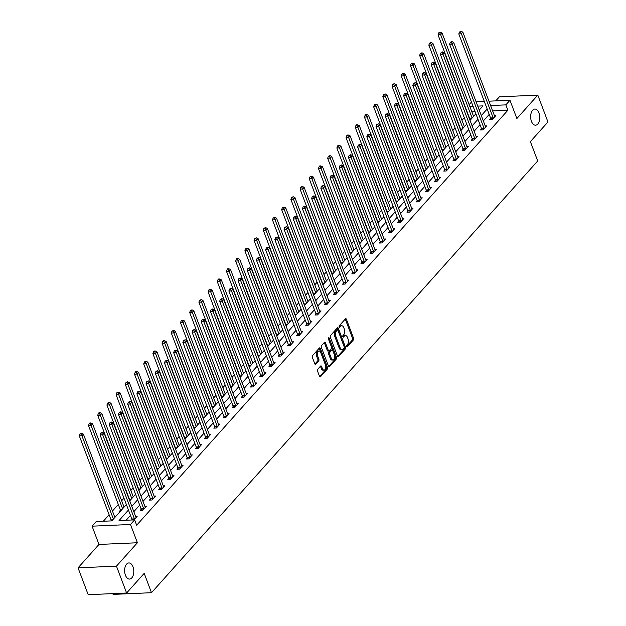 <?xml version="1.0" encoding="UTF-8"?>
<svg xmlns="http://www.w3.org/2000/svg" width="626" height="626" viewBox="0 0 626 626"><rect width="100%" height="100%" fill="white"/><g stroke="black" fill="none" stroke-linecap="round" stroke-linejoin="round"><path stroke-width="0.94" d="M346.569 346.554A0.869 0.493 87.5 0 0 347.25 346.835L353.4 339.965A1.236 0.704 87.5 0 0 353.58 338.259L346.413 319.276A1.236 0.704 87.5 0 0 345.779 318.689A1.236 0.704 87.5 0 0 345.435 318.869L339.284 325.747A0.869 0.493 87.5 0 0 339.84 327.218L340.638 326.334A3.959 2.246 87.5 0 1 341.741 325.747A3.959 2.246 87.5 0 1 343.76 327.633L344.363 329.221A3.959 2.246 87.5 0 1 343.784 334.66L342.985 335.552A0.869 0.493 87.5 0 0 343.549 337.031L344.339 336.139A3.959 2.246 87.5 0 1 345.442 335.559A3.959 2.246 87.5 0 1 347.469 337.445L348.064 339.026A3.959 2.246 87.5 0 1 347.493 344.472L346.694 345.356A0.869 0.493 87.5 0 0 346.569 346.554M132.978 566.788A8.075 4.57 87.5 0 0 128.854 562.946A8.075 4.57 87.5 0 0 125.075 567.156A8.075 4.57 87.5 0 0 125.435 575.224A8.075 4.57 87.5 0 0 129.566 579.073A8.075 4.57 87.5 0 0 133.346 574.864A8.075 4.57 87.5 0 0 132.978 566.788M538.986 112.907A8.075 4.57 87.5 0 0 534.862 109.057A8.075 4.57 87.5 0 0 531.083 113.275A8.075 4.57 87.5 0 0 531.443 121.342A8.075 4.57 87.5 0 0 535.574 125.192A8.075 4.57 87.5 0 0 539.354 120.974A8.075 4.57 87.5 0 0 538.986 112.907M317.687 369.309A1.236 0.704 87.5 0 0 317.507 371.007L319.526 376.336A1.236 0.704 87.5 0 0 320.16 376.922A1.236 0.704 87.5 0 0 320.496 376.742L327.328 369.105A1.236 0.704 87.5 0 0 327.508 367.407L320.34 348.424A1.236 0.704 87.5 0 0 319.706 347.837A1.236 0.704 87.5 0 0 319.362 348.017L312.53 355.654A1.236 0.704 87.5 0 0 312.351 357.352L314.784 363.784A1.236 0.704 87.5 0 0 315.418 364.379A1.236 0.704 87.5 0 0 315.754 364.191L318.681 360.928A1.236 0.704 87.5 0 0 318.861 359.222L317.656 356.037A3.31 1.878 87.5 0 1 317.507 352.728A3.31 1.878 87.5 0 1 319.057 350.998A3.31 1.878 87.5 0 1 320.755 352.571L325.473 365.068A3.31 1.878 87.5 0 1 325.622 368.378A3.31 1.878 87.5 0 1 324.072 370.107A3.31 1.878 87.5 0 1 322.374 368.534L321.592 366.453A1.236 0.704 87.5 0 0 320.958 365.858A1.236 0.704 87.5 0 0 320.614 366.038L317.687 369.309M126.616 593.01L88.196 594.7L78.047 567.845L116.467 566.147L126.616 593.01L144.191 573.361L151.492 592.705L537.695 160.968L530.386 141.625L547.953 121.984L537.804 95.129L516.873 118.525L509.971 100.262L505.847 104.878L507.874 110.246L136.656 525.245L134.621 519.87L130.498 524.486L92.077 526.176L96.201 521.56L111.78 520.879L126.382 504.548M116.467 566.147L137.399 542.75L130.498 524.486M337.524 356.217A1.236 0.704 87.5 0 0 338.157 356.804A1.236 0.704 87.5 0 0 338.502 356.624L345.325 348.987A1.236 0.704 87.5 0 0 345.505 347.289L338.337 328.306A1.236 0.704 87.5 0 0 337.704 327.711A1.236 0.704 87.5 0 0 337.359 327.899L330.528 335.528A1.236 0.704 87.5 0 0 330.348 337.234L337.524 356.217M336.326 359.05L329.503 366.68A1.236 0.704 87.5 0 1 329.159 366.867A1.236 0.704 87.5 0 1 328.525 366.273L321.349 347.297A1.236 0.704 87.5 0 1 321.529 345.591L324.456 342.328A1.236 0.704 87.5 0 1 324.8 342.14A1.236 0.704 87.5 0 1 325.426 342.735L328.337 350.427A1.236 0.704 87.5 0 0 328.971 351.022A1.236 0.704 87.5 0 0 329.315 350.834L331.256 348.674A1.236 0.704 87.5 0 0 331.436 346.968L328.407 338.956A0.869 0.493 87.5 0 1 329.213 338.048L336.506 357.344A1.236 0.704 87.5 0 1 336.326 359.05L335.293 359.097L328.642 366.523M537.804 95.129L499.384 96.819L495.745 100.888M112.782 593.62L113.071 594.395L151.492 592.705M507.874 110.246L492.631 110.919M489.211 114.386L483.342 120.951M480.009 124.668L474.14 131.233M470.815 134.95L464.946 141.515M461.612 145.24L455.744 151.797M452.418 155.522L446.549 162.079M443.216 165.804L437.347 172.361M434.021 176.086L428.153 182.643M424.819 186.368L418.95 192.925M415.625 196.65L409.756 203.207M406.423 206.932L400.562 213.489M397.228 217.214L391.36 223.772M388.034 227.496L382.165 234.054M378.832 237.778L372.963 244.343M369.637 248.06L363.769 254.625M360.435 258.342L354.566 264.908M351.241 268.624L345.372 275.19M342.039 278.906L336.17 285.472M332.844 289.189L326.975 295.754M323.642 299.478L317.773 306.036M314.448 309.76L308.579 316.318M305.245 320.042L299.377 326.6M296.051 330.325L290.182 336.882M286.857 340.607L280.988 347.164M277.654 350.889L271.786 357.446M268.46 361.171L262.591 367.728M259.258 371.453L253.389 378.01M250.064 381.735L244.195 388.3M240.861 392.017L234.993 398.582M231.667 402.299L225.798 408.864M222.465 412.581L216.596 419.146M213.27 422.863L207.402 429.428M204.068 433.145L198.199 439.71M194.874 443.435L189.005 449.992M185.672 453.717L179.811 460.274M176.477 463.999L170.608 470.556M167.283 474.281L161.414 480.838M158.081 484.563L152.212 491.12M148.886 494.845L143.018 501.403M139.684 505.127L133.815 511.685M130.49 515.409L126.162 520.245M490.682 118.588L489.735 119.66L492.326 119.543L495.862 115.591L494.423 115.654M481.488 128.87L480.533 129.942L483.131 129.825L486.668 125.873L485.22 125.936M472.294 139.16L471.339 140.224L473.929 140.107L477.466 136.155L476.026 136.218M463.091 149.442L462.137 150.506L464.735 150.389L468.271 146.437L466.832 146.5M453.897 159.724L452.942 160.788L455.532 160.671L459.077 156.719L457.629 156.782M444.695 170.006L443.74 171.07L446.338 170.953L449.875 167.001L448.435 167.064M435.5 180.288L434.546 181.352L437.144 181.243L440.681 177.283L439.233 177.346M426.298 190.57L425.344 191.634L427.941 191.525L431.478 187.565L430.039 187.628M417.104 200.852L416.149 201.916L418.747 201.807L422.284 197.847L420.836 197.91M407.902 211.134L406.947 212.198L409.545 212.089L413.082 208.129L411.642 208.192M398.707 221.416L397.753 222.48L400.35 222.371L403.887 218.411L402.44 218.482M389.505 231.698L388.55 232.762L391.148 232.653L394.685 228.693L393.245 228.764M380.311 241.98L379.356 243.052L381.954 242.935L385.491 238.983L384.043 239.046M371.116 252.262L370.162 253.334L372.752 253.217L376.289 249.265L374.849 249.328M361.914 262.544L360.959 263.616L363.557 263.499L367.094 259.547L365.647 259.61M352.72 272.826L351.765 273.898L354.355 273.781L357.9 269.829L356.452 269.892M343.517 283.108L342.563 284.181L345.161 284.063L348.698 280.112L347.258 280.174M334.323 293.398L333.368 294.463L335.959 294.345L339.503 290.394L338.056 290.456M325.121 303.68L324.166 304.745L326.764 304.627L330.301 300.676L328.861 300.738M315.927 313.962L314.972 315.027L317.57 314.909L321.107 310.958L319.659 311.02M306.724 324.245L305.77 325.309L308.368 325.191L311.904 321.24L310.465 321.302M297.53 334.527L296.575 335.591L299.173 335.481L302.71 331.522L301.262 331.584M288.328 344.809L287.373 345.873L289.971 345.763L293.508 341.804L292.068 341.866M279.133 355.091L278.179 356.155L280.777 356.045L284.314 352.086L282.866 352.148M269.931 365.373L268.977 366.437L271.574 366.327L275.111 362.368L273.672 362.431M260.737 375.655L259.782 376.719L262.38 376.609L265.917 372.65L264.469 372.72M251.542 385.937L250.588 387.009L253.178 386.891L256.715 382.932L255.275 383.002M242.34 396.219L241.386 397.291L243.983 397.174L247.52 393.222L246.081 393.284M233.146 406.501L232.191 407.573L234.781 407.456L238.326 403.504L236.878 403.567M223.944 416.783L222.989 417.855L225.587 417.738L229.124 413.786L227.684 413.849M214.749 427.065L213.795 428.137L216.393 428.02L219.929 424.068L218.482 424.131M205.547 437.347L204.592 438.419L207.19 438.302L210.727 434.35L209.287 434.413M196.353 447.637L195.398 448.701L197.996 448.584L201.533 444.632L200.085 444.695M187.151 457.919L186.196 458.983L188.794 458.866L192.331 454.914L190.891 454.977M177.956 468.201L177.001 469.265L179.599 469.148L183.136 465.196L181.689 465.259M168.754 478.483L167.799 479.547L170.397 479.438L173.934 475.478L172.494 475.541M159.56 488.765L158.605 489.829L161.203 489.72L164.74 485.76L163.292 485.823M150.357 499.047L149.411 500.111L152.001 500.002L155.538 496.042L154.098 496.105M141.163 509.329L140.208 510.393L142.806 510.284L146.343 506.324L144.896 506.387M131.969 519.611L131.616 520.003M135.701 516.669L137.141 516.606L134.214 519.885M464.296 117.704L461.98 120.294M455.094 127.986L452.778 130.576M445.9 138.268L443.584 140.858M436.698 148.558L434.381 151.148M427.503 158.84L425.187 161.43M418.309 169.122L415.985 171.712M409.107 179.404L406.79 181.994M399.912 189.686L397.596 192.276M390.71 199.968L388.394 202.558M381.516 210.25L379.2 212.84M372.313 220.532L369.997 223.122M363.119 230.814L360.803 233.404M353.917 241.096L351.601 243.686M344.723 251.378L342.406 253.968M335.52 261.66L333.204 264.25M326.326 271.942L324.01 274.532M317.124 282.224L314.808 284.814M307.929 292.514L305.613 295.096M298.735 302.796L296.419 305.386M289.533 313.078L287.217 315.668M280.338 323.36L278.022 325.95M271.136 333.642L268.82 336.232M261.942 343.924L259.626 346.514M252.74 354.206L250.423 356.797M243.545 364.488L241.229 367.079M234.343 374.771L232.027 377.361M225.149 385.053L222.833 387.643M215.947 395.335L213.63 397.925M206.752 405.617L204.436 408.207M197.558 415.899L195.234 418.489M188.356 426.181L186.039 428.771M179.161 436.463L176.845 439.053M169.959 446.753L167.643 449.335M160.765 457.035L158.448 459.625M151.562 467.317L149.246 469.907M142.368 477.599L140.052 480.189M133.166 487.881L130.85 490.471M123.971 498.163L121.655 500.753M118.322 504.478L112.453 511.035M109.127 514.76L103.321 521.247M475.103 111.694L471.863 111.835M120.395 510.245L119.441 511.309L120.372 511.27M111.193 520.527L110.849 520.918M137.399 542.75L98.978 544.44L78.047 567.845M98.978 544.44L92.077 526.176M469.148 104.644L471.464 102.054M128.455 510.041L119.05 520.558L134.621 519.87M487.177 109.018L481.308 115.575M477.982 119.3L472.114 125.857M468.78 129.582L462.911 136.139M459.586 139.864L453.717 146.421M450.384 150.146L444.515 156.703M441.189 160.428L435.32 166.993M431.987 170.71L426.126 177.275M422.793 180.992L416.924 187.557M413.598 191.274L407.729 197.839M404.396 201.556L398.527 208.122M395.202 211.846L389.333 218.404M385.999 222.128L380.131 228.686M376.805 232.41L370.936 238.968M367.603 242.692L361.734 249.25M358.408 252.974L352.54 259.532M349.206 263.256L343.338 269.814M340.012 273.539L334.143 280.096M330.81 283.821L324.941 290.378M321.615 294.103L315.747 300.66M312.413 304.385L306.552 310.95M303.219 314.667L297.35 321.232M294.024 324.949L288.156 331.514M284.822 335.231L278.953 341.796M275.628 345.513L269.759 352.078M266.426 355.795L260.557 362.36M257.231 366.085L251.362 372.642M248.029 376.367L242.16 382.924M238.835 386.649L232.966 393.206M229.632 396.931L223.764 403.488M220.438 407.213L214.569 413.77M211.236 417.495L205.367 424.052M202.041 427.777L196.173 434.334M192.847 438.059L186.978 444.617M183.645 448.341L177.776 454.899M174.451 458.623L168.582 465.188M165.248 468.905L159.38 475.47M156.054 479.187L150.185 485.753M146.852 489.469L140.983 496.035M137.657 499.751L131.789 506.317M505.847 104.878L490.604 105.544M476.089 101.756L484.297 101.396M488.953 101.185L509.971 100.262M479.234 110.09L482.998 105.88L477.732 106.115M473.076 106.318L469.836 106.459M129.715 500.831L135.584 494.266M138.909 490.541L144.778 483.984M148.112 480.259L153.98 473.702M157.306 469.977L163.175 463.42M166.508 459.695L172.377 453.138M175.703 449.413L181.571 442.856M184.905 439.131L190.774 432.574M194.099 428.849L199.968 422.292M203.293 418.567L209.162 412.01M212.496 408.285L218.364 401.728M221.69 398.003L227.559 391.438M230.892 387.721L236.761 381.156M240.087 377.439L245.955 370.874M249.289 367.157L255.158 360.592M258.483 356.875L264.352 350.31M267.685 346.585L273.554 340.028M276.88 336.303L282.749 329.745M286.082 326.021L291.951 319.463M295.276 315.739L301.145 309.181M304.479 305.457L310.339 298.899M313.673 295.175L319.542 288.617M322.867 284.893L328.736 278.335M332.07 274.611L337.938 268.053M341.264 264.329L347.133 257.771M350.466 254.046L356.335 247.481M359.66 243.764L365.529 237.199M368.863 233.482L374.731 226.917M378.057 223.2L383.926 216.635M387.259 212.918L393.128 206.353M396.454 202.636L402.322 196.071M405.656 192.346L411.525 185.789M414.85 182.064L420.719 175.507M424.052 171.782L429.913 165.225M433.247 161.5L439.116 154.943M442.441 151.218L448.31 144.661M451.643 140.936L457.512 134.379M460.838 130.654L466.706 124.097M470.04 120.372L475.909 113.815M345.442 335.559L344.402 335.599A3.959 2.246 87.5 0 0 343.306 336.185L344.339 336.139M342.845 336.694L343.306 336.185M341.741 325.747L340.7 325.794A3.959 2.246 87.5 0 0 339.597 326.381L340.638 326.334M339.143 326.889L339.597 326.381M346.554 346.507L352.36 340.004A1.236 0.704 87.5 0 0 352.54 338.306L345.372 319.323A1.236 0.704 87.5 0 0 345.247 319.072M337.641 356.46L344.292 349.034A1.236 0.704 87.5 0 0 344.472 347.328L337.297 328.353A1.236 0.704 87.5 0 0 337.179 328.102M344.136 348.22A0.869 0.493 87.5 0 0 344.261 347.031L337.962 330.371A0.869 0.493 87.5 0 0 337.281 330.082L336.444 331.021A3.959 2.246 87.5 0 0 335.865 336.467L340.168 347.86A3.959 2.246 87.5 0 0 342.195 349.746A3.959 2.246 87.5 0 0 343.298 349.159L344.136 348.22M336.733 330.105A0.869 0.493 87.5 0 0 336.24 330.129L337.281 330.082M342.195 349.746L341.154 349.793A3.959 2.246 87.5 0 1 339.128 347.899L334.824 336.514A3.959 2.246 87.5 0 1 335.403 331.068L336.24 330.129M328.971 351.022L327.93 351.069A1.236 0.704 87.5 0 1 327.304 350.474L324.393 342.774A1.236 0.704 87.5 0 0 324.268 342.532M328.321 338.47L335.473 357.391L336.506 357.344M331.357 358.416A3.31 1.878 87.5 0 0 333.048 359.997A3.31 1.878 87.5 0 0 334.605 358.268A3.31 1.878 87.5 0 0 334.456 354.958L332.789 350.552A1.236 0.704 87.5 0 0 332.156 349.965A1.236 0.704 87.5 0 0 331.811 350.145L329.871 352.313A1.236 0.704 87.5 0 0 329.691 354.019L331.357 358.416L330.317 358.463A3.31 1.878 87.5 0 0 332.015 360.044L333.048 359.997M332.156 349.965L331.115 350.012A1.236 0.704 87.5 0 0 330.771 350.192L331.811 350.145M330.317 358.463L328.658 354.058A1.236 0.704 87.5 0 1 328.838 352.36L330.771 350.192M335.293 359.097A1.236 0.704 87.5 0 0 335.473 357.391M324.072 370.107L323.032 370.154A3.31 1.878 87.5 0 1 321.341 368.581L320.551 366.492A1.236 0.704 87.5 0 0 320.434 366.249M319.057 350.998L318.016 351.045A3.31 1.878 87.5 0 0 316.466 352.767A3.31 1.878 87.5 0 0 316.615 356.084L317.656 356.037M314.901 364.035L317.64 360.975A1.236 0.704 87.5 0 0 317.82 359.269L316.615 356.084M319.643 376.586L326.295 369.152A1.236 0.704 87.5 0 0 326.475 367.454L319.299 348.471A1.236 0.704 87.5 0 0 319.174 348.22M473.592 116.405L442.105 33.084L440.634 34.727L438.036 34.845L469.782 118.862A1.26 0.712 -92.5 0 1 469.891 119.308L470.016 120.325M439.765 32.873L440.36 32.216L439.319 32.262L438.732 32.92L439.765 32.873L440.634 34.727L472.114 118.048M440.36 32.216L442.105 33.084M438.036 34.845L438.732 32.92M493.28 118.478L493.257 118.283A1.26 0.712 87.5 0 0 493.147 117.829L461.401 33.82L462.872 32.169L494.626 116.186A1.26 0.712 87.5 0 0 494.814 116.538L494.908 116.655M490.815 119.613L490.659 118.392A1.26 0.712 87.5 0 0 490.549 117.946L458.803 33.929L461.401 33.82L460.54 31.957L461.127 31.3L459.5 32.004L460.54 31.957M459.5 32.004L458.803 33.929M462.872 32.169L461.127 31.3M464.39 126.687L432.91 43.366L431.431 45.017L428.841 45.127L460.587 129.144A1.26 0.712 -92.5 0 1 460.697 129.59L460.822 130.607M430.571 43.155L431.157 42.498L429.53 43.202L430.571 43.155L431.431 45.017L462.919 128.33M431.157 42.498L432.91 43.366M428.841 45.127L429.53 43.202M455.196 136.969L423.708 53.648L422.237 55.299L419.639 55.409L451.385 139.426A1.26 0.712 -92.5 0 1 451.495 139.872L451.628 140.889M421.376 53.437L421.963 52.78L420.336 53.484L421.376 53.437L422.237 55.299L453.717 138.612M421.963 52.78L423.708 53.648M419.639 55.409L420.336 53.484M484.086 128.76L484.062 128.565A1.26 0.712 87.5 0 0 483.953 128.111L452.207 44.102L453.678 42.451L485.424 126.468A1.26 0.712 87.5 0 0 485.62 126.82L485.713 126.937M481.613 129.895L481.464 128.674A1.26 0.712 87.5 0 0 481.355 128.228L449.609 44.211L452.207 44.102L451.338 42.239L451.933 41.582L450.297 42.286L451.338 42.239M450.297 42.286L449.609 44.211M453.678 42.451L451.933 41.582M474.884 139.042L474.86 138.847A1.26 0.712 87.5 0 0 474.751 138.393L443.005 54.384L444.483 52.733L476.229 136.75A1.26 0.712 87.5 0 0 476.417 137.102L476.519 137.219M472.419 140.177L472.262 138.956A1.26 0.712 87.5 0 0 472.153 138.51L440.407 54.493L443.005 54.384L442.144 52.521L442.731 51.864L441.103 52.568L442.144 52.521M441.103 52.568L440.407 54.493M444.483 52.733L442.731 51.864M445.994 147.251L414.514 63.93L413.043 65.581L410.445 65.691L442.191 149.708A1.26 0.712 -92.5 0 1 442.3 150.154L442.425 151.171M412.174 63.719L412.761 63.062L411.133 63.766L412.174 63.719L413.043 65.581L444.523 148.894M412.761 63.062L414.514 63.93M410.445 65.691L411.133 63.766M436.799 157.533L405.312 74.212L403.84 75.863L401.243 75.973L432.989 159.99A1.26 0.712 -92.5 0 1 433.098 160.436L433.231 161.453M402.98 74.001L403.567 73.344L401.939 74.048L402.98 74.001L403.84 75.863L435.32 159.176M403.567 73.344L405.312 74.212M401.243 75.973L401.939 74.048M427.597 167.815L396.117 84.494L394.646 86.145L392.048 86.255L423.794 170.272A1.26 0.712 -92.5 0 1 423.904 170.726L424.029 171.735M393.777 84.291L394.372 83.626L392.737 84.33L393.777 84.291L394.646 86.145L426.126 169.458M394.372 83.626L396.117 84.494M392.048 86.255L392.737 84.33M465.689 149.324L465.666 149.129A1.26 0.712 87.5 0 0 465.556 148.675L433.81 64.666L435.281 63.015L467.027 147.032A1.26 0.712 87.5 0 0 467.223 147.384L467.317 147.501M463.224 150.459L463.068 149.238A1.26 0.712 87.5 0 0 462.958 148.792L431.212 64.775L433.81 64.666L432.942 62.803L433.536 62.146L431.909 62.85L432.942 62.803M431.909 62.85L431.212 64.775M435.281 63.015L433.536 62.146M456.487 159.607L456.464 159.411A1.26 0.712 87.5 0 0 456.354 158.965L424.608 74.948L426.087 73.297L457.833 157.314A1.26 0.712 87.5 0 0 458.029 157.666L458.122 157.783M454.022 160.741L453.866 159.528A1.26 0.712 87.5 0 0 453.764 159.074L422.01 75.057L424.608 74.948L423.747 73.093L424.334 72.428L422.707 73.132L423.747 73.093M422.707 73.132L422.01 75.057M426.087 73.297L424.334 72.428M447.293 169.889L447.269 169.693A1.26 0.712 87.5 0 0 447.16 169.247L415.414 85.23L416.885 83.579L448.631 167.596A1.26 0.712 87.5 0 0 448.826 167.948L448.92 168.065M444.828 171.023L444.671 169.81A1.26 0.712 87.5 0 0 444.562 169.356L412.816 85.339L415.414 85.23L414.545 83.375L415.14 82.71L413.512 83.414L414.545 83.375M413.512 83.414L412.816 85.339M416.885 83.579L415.14 82.71M438.098 180.171L438.067 179.975A1.26 0.712 87.5 0 0 437.957 179.529L406.211 95.512L407.69 93.861L439.436 177.878A1.26 0.712 87.5 0 0 439.632 178.23L439.726 178.347M435.626 181.305L435.477 180.092A1.26 0.712 87.5 0 0 435.367 179.639L403.621 95.629L406.211 95.512L405.351 93.657L405.938 92.992L404.31 93.697L405.351 93.657M404.31 93.697L403.621 95.629M407.69 93.861L405.938 92.992M428.896 190.453L428.873 190.257A1.26 0.712 87.5 0 0 428.763 189.811L397.017 105.794L398.488 104.143L430.234 188.16A1.26 0.712 87.5 0 0 430.43 188.512L430.524 188.637M426.431 191.587L426.275 190.374A1.26 0.712 87.5 0 0 426.165 189.921L394.419 105.911L397.017 105.794L396.148 103.939L396.743 103.274L395.116 103.986L396.148 103.939M395.116 103.986L394.419 105.911M398.488 104.143L396.743 103.274M419.702 200.735L419.67 200.539A1.26 0.712 87.5 0 0 419.569 200.093L387.815 116.076L389.294 114.425L421.04 198.442A1.26 0.712 87.5 0 0 421.235 198.794L421.329 198.919M417.229 201.869L417.08 200.656A1.26 0.712 87.5 0 0 416.971 200.203L385.225 116.193L387.815 116.076L386.954 114.222L387.541 113.564L385.913 114.268L386.954 114.222M385.913 114.268L385.225 116.193M389.294 114.425L387.541 113.564M410.5 211.017L410.476 210.821A1.26 0.712 87.5 0 0 410.366 210.375L378.62 126.358L380.092 124.715L411.838 208.724A1.26 0.712 87.5 0 0 412.033 209.076L412.127 209.201M408.035 212.151L407.878 210.939A1.26 0.712 87.5 0 0 407.769 210.493L376.023 126.475L378.62 126.358L377.752 124.504L378.347 123.846L376.719 124.551L377.752 124.504M376.719 124.551L376.023 126.475M380.092 124.715L378.347 123.846M401.305 221.299L401.282 221.103A1.26 0.712 87.5 0 0 401.172 220.657L369.418 136.64L370.897 134.997L402.643 219.006A1.26 0.712 87.5 0 0 402.839 219.366L402.933 219.483M398.832 222.433L398.684 221.221A1.26 0.712 87.5 0 0 398.574 220.775L366.828 136.758L369.418 136.64L368.558 134.786L369.144 134.128L367.517 134.833L368.558 134.786M367.517 134.833L366.828 136.758M370.897 134.997L369.144 134.128M392.103 231.589L392.079 231.385A1.26 0.712 87.5 0 0 391.97 230.939L360.224 146.922L361.695 145.279L393.441 229.288A1.26 0.712 87.5 0 0 393.637 229.648L393.731 229.765M389.638 232.715L389.482 231.503A1.26 0.712 87.5 0 0 389.372 231.057L357.626 147.04L360.224 146.922L359.363 145.068L359.95 144.41L358.322 145.115L359.363 145.068M358.322 145.115L357.626 147.04M361.695 145.279L359.95 144.41M382.909 241.871L382.885 241.667A1.26 0.712 87.5 0 0 382.776 241.221L351.029 157.204L352.501 155.561L384.247 239.578A1.26 0.712 87.5 0 0 384.442 239.93L384.536 240.048M380.436 242.998L380.287 241.785A1.26 0.712 87.5 0 0 380.178 241.339L348.432 157.322L351.029 157.204L350.161 155.35L350.748 154.692L349.12 155.397L350.161 155.35M349.12 155.397L348.432 157.322M352.501 155.561L350.748 154.692M373.706 252.153L373.683 251.957A1.26 0.712 87.5 0 0 373.573 251.503L341.827 167.486L343.298 165.843L375.052 249.86A1.26 0.712 87.5 0 0 375.24 250.212L375.334 250.33M371.241 253.287L371.085 252.067A1.26 0.712 87.5 0 0 370.975 251.621L339.229 167.604L341.827 167.486L340.967 165.632L341.553 164.974L339.926 165.679L340.967 165.632M339.926 165.679L339.229 167.604M343.298 165.843L341.553 164.974M364.512 262.435L364.488 262.239A1.26 0.712 87.5 0 0 364.379 261.785L332.633 177.768L334.104 176.125L365.85 260.142A1.26 0.712 87.5 0 0 366.046 260.494L366.14 260.612M362.039 263.569L361.891 262.349A1.26 0.712 87.5 0 0 361.781 261.903L330.035 177.886L332.633 177.768L331.764 175.914L332.359 175.257L330.724 175.961L331.764 175.914M330.724 175.961L330.035 177.886M334.104 176.125L332.359 175.257M355.31 272.717L355.286 272.521A1.26 0.712 87.5 0 0 355.177 272.067L323.431 188.058L324.91 186.407L356.656 270.424A1.26 0.712 87.5 0 0 356.843 270.776L356.945 270.894M352.845 273.852L352.688 272.631A1.26 0.712 87.5 0 0 352.587 272.185L320.833 188.168L323.431 188.058L322.57 186.196L323.157 185.539L321.529 186.243L322.57 186.196M321.529 186.243L320.833 188.168M324.91 186.407L323.157 185.539M346.115 282.999L346.092 282.803A1.26 0.712 87.5 0 0 345.982 282.349L314.236 198.34L315.707 196.689L347.453 280.706A1.26 0.712 87.5 0 0 347.649 281.058L347.743 281.176M343.651 284.134L343.494 282.913A1.26 0.712 87.5 0 0 343.384 282.467L311.638 198.45L314.236 198.34L313.368 196.478L313.962 195.821L312.335 196.525L313.368 196.478M312.335 196.525L311.638 198.45M315.707 196.689L313.962 195.821M336.913 293.281L336.89 293.085A1.26 0.712 87.5 0 0 336.78 292.632L305.034 208.622L306.513 206.971L338.259 290.988A1.26 0.712 87.5 0 0 338.455 291.34L338.549 291.458M334.448 294.416L334.3 293.195A1.26 0.712 87.5 0 0 334.19 292.749L302.444 208.732L305.034 208.622L304.173 206.76L304.76 206.103L303.133 206.807L304.173 206.76M303.133 206.807L302.444 208.732M306.513 206.971L304.76 206.103M327.719 303.563L327.695 303.367A1.26 0.712 87.5 0 0 327.586 302.921L295.84 218.904L297.311 217.253L329.057 301.27A1.26 0.712 87.5 0 0 329.253 301.622L329.346 301.74M325.254 304.698L325.097 303.477A1.26 0.712 87.5 0 0 324.988 303.031L293.242 219.014L295.84 218.904L294.971 217.042L295.566 216.385L293.938 217.089L294.971 217.042M293.938 217.089L293.242 219.014M297.311 217.253L295.566 216.385M318.524 313.845L318.493 313.649A1.26 0.712 87.5 0 0 318.384 313.203L286.638 229.186L288.116 227.535L319.863 311.552A1.26 0.712 87.5 0 0 320.058 311.904L320.152 312.022M316.052 314.98L315.903 313.767A1.26 0.712 87.5 0 0 315.794 313.313L284.048 229.296L286.638 229.186L285.777 227.332L286.364 226.667L284.736 227.371L285.777 227.332M284.736 227.371L284.048 229.296M288.116 227.535L286.364 226.667M309.322 324.127L309.299 323.932A1.26 0.712 87.5 0 0 309.189 323.485L277.443 239.468L278.914 237.817L310.66 321.834A1.26 0.712 87.5 0 0 310.856 322.187L310.95 322.304M306.857 325.262L306.701 324.049A1.26 0.712 87.5 0 0 306.591 323.595L274.845 239.586L277.443 239.468L276.575 237.614L277.169 236.949L275.542 237.653L276.575 237.614M275.542 237.653L274.845 239.586M278.914 237.817L277.169 236.949M300.128 334.409L300.097 334.214A1.26 0.712 87.5 0 0 299.995 333.768L268.241 249.751L269.72 248.099L301.466 332.116A1.26 0.712 87.5 0 0 301.662 332.469L301.755 332.586M297.655 335.544L297.506 334.331A1.26 0.712 87.5 0 0 297.397 333.877L265.651 249.868L268.241 249.751L267.38 247.896L267.967 247.231L266.34 247.943L267.38 247.896M266.34 247.943L265.651 249.868M269.72 248.099L267.967 247.231M418.403 178.097L386.923 94.776L385.444 96.427L382.846 96.545L414.592 180.554A1.26 0.712 -92.5 0 1 414.702 181.008L414.835 182.017M384.583 94.573L385.17 93.908L383.542 94.612L384.583 94.573L385.444 96.427L416.932 179.748M385.17 93.908L386.923 94.776M382.846 96.545L383.542 94.612M409.201 188.379L377.721 105.058L376.249 106.71L373.652 106.827L405.398 190.836A1.26 0.712 -92.5 0 1 405.507 191.29L405.632 192.299M375.381 104.855L375.976 104.19L374.935 104.237L374.348 104.902L375.381 104.855L376.249 106.71L407.729 190.03M375.976 104.19L377.721 105.058M373.652 106.827L374.348 104.902M400.006 198.661L368.526 115.341L367.047 116.992L364.449 117.109L396.203 201.118A1.26 0.712 -92.5 0 1 396.305 201.572L396.438 202.581M366.187 115.137L366.773 114.48L365.733 114.519L365.146 115.184L366.187 115.137L367.047 116.992L398.535 200.312M366.773 114.48L368.526 115.341M364.449 117.109L365.146 115.184M390.812 208.943L359.324 125.63L357.853 127.274L355.255 127.391L387.001 211.4A1.26 0.712 -92.5 0 1 387.111 211.854L387.236 212.863M356.984 125.419L357.579 124.762L356.538 124.801L355.951 125.466L356.984 125.419L357.853 127.274L389.333 210.594M357.579 124.762L359.324 125.63M355.255 127.391L355.951 125.466M381.61 219.225L350.13 135.912L348.651 137.556L346.061 137.673L377.807 221.69A1.26 0.712 -92.5 0 1 377.916 222.136L378.041 223.153M347.79 135.701L348.377 135.044L347.344 135.083L346.749 135.748L347.79 135.701L348.651 137.556L380.139 220.876M348.377 135.044L350.13 135.912M346.061 137.673L346.749 135.748M372.415 229.507L340.927 146.194L339.456 147.838L336.858 147.955L368.604 231.972A1.26 0.712 -92.5 0 1 368.714 232.418L368.839 233.435M338.588 145.983L339.182 145.326L338.142 145.373L337.555 146.03L338.588 145.983L339.456 147.838L370.936 231.158M339.182 145.326L340.927 146.194M336.858 147.955L337.555 146.03M363.213 239.789L331.733 156.477L330.254 158.12L327.664 158.237L359.41 242.254A1.26 0.712 -92.5 0 1 359.52 242.7L359.645 243.717M329.393 156.265L329.98 155.608L328.353 156.312L329.393 156.265L330.254 158.12L361.742 241.44M329.98 155.608L331.733 156.477M327.664 158.237L328.353 156.312M354.019 250.071L322.531 166.759L321.06 168.402L318.462 168.519L350.208 252.536A1.26 0.712 -92.5 0 1 350.317 252.982L350.45 254M320.191 166.547L320.786 165.89L319.745 165.937L319.158 166.594L320.191 166.547L321.06 168.402L352.54 251.722M320.786 165.89L322.531 166.759M318.462 168.519L319.158 166.594M344.816 260.361L313.336 177.041L311.858 178.684L309.267 178.801L341.014 262.818A1.26 0.712 -92.5 0 1 341.123 263.264L341.248 264.282M310.997 176.829L311.584 176.172L309.956 176.876L310.997 176.829L311.858 178.684L343.345 262.004M311.584 176.172L313.336 177.041M309.267 178.801L309.956 176.876M335.622 270.643L304.134 187.323L302.663 188.974L300.065 189.083L331.811 273.1A1.26 0.712 -92.5 0 1 331.921 273.546L332.054 274.564M301.802 187.111L302.389 186.454L300.762 187.158L301.802 187.111L302.663 188.974L334.143 272.287M302.389 186.454L304.134 187.323M300.065 189.083L300.762 187.158M326.42 280.925L294.94 197.605L293.469 199.256L290.871 199.365L322.617 283.382A1.26 0.712 -92.5 0 1 322.726 283.828L322.852 284.846M292.6 197.393L293.187 196.736L291.56 197.44L292.6 197.393L293.469 199.256L324.949 282.569M293.187 196.736L294.94 197.605M290.871 199.365L291.56 197.44M317.225 291.207L285.738 207.887L284.267 209.538L281.669 209.647L313.415 293.664A1.26 0.712 -92.5 0 1 313.524 294.11L313.657 295.128M283.406 207.675L283.993 207.018L282.365 207.722L283.406 207.675L284.267 209.538L315.754 292.851M283.993 207.018L285.738 207.887M281.669 209.647L282.365 207.722M308.023 301.489L276.543 218.169L275.072 219.82L272.474 219.929L304.22 303.946A1.26 0.712 -92.5 0 1 304.33 304.392L304.455 305.41M274.204 217.958L274.798 217.3L273.163 218.005L274.204 217.958L275.072 219.82L306.552 303.133M274.798 217.3L276.543 218.169M272.474 219.929L273.163 218.005M298.829 311.771L267.349 228.451L265.87 230.102L263.272 230.211L295.026 314.229A1.26 0.712 -92.5 0 1 295.128 314.682L295.261 315.692M265.009 228.24L265.596 227.582L263.969 228.287L265.009 228.24L265.87 230.102L297.358 313.415M265.596 227.582L267.349 228.451M263.272 230.211L263.969 228.287M289.635 322.054L258.147 238.733L256.676 240.384L254.078 240.494L285.824 324.511A1.26 0.712 -92.5 0 1 285.933 324.964L286.059 325.974M255.807 238.529L256.402 237.864L254.774 238.569L255.807 238.529L256.676 240.384L288.156 323.705M256.402 237.864L258.147 238.733M254.078 240.494L254.774 238.569M280.432 332.336L248.952 249.015L247.473 250.666L244.883 250.783L276.629 334.793A1.26 0.712 -92.5 0 1 276.739 335.246L276.864 336.256M246.613 248.812L247.2 248.146L245.572 248.851L246.613 248.812L247.473 250.666L278.961 333.987M247.2 248.146L248.952 249.015M244.883 250.783L245.572 248.851M271.238 342.618L239.75 259.297L238.279 260.948L235.681 261.065L267.427 345.075A1.26 0.712 -92.5 0 1 267.537 345.529L267.662 346.538M237.41 259.094L238.005 258.428L236.964 258.475L236.378 259.141L237.41 259.094L238.279 260.948L269.759 344.269M238.005 258.428L239.75 259.297M235.681 261.065L236.378 259.141M262.036 352.9L230.556 269.579L229.077 271.23L226.487 271.348L258.233 355.357A1.26 0.712 -92.5 0 1 258.342 355.811L258.468 356.82M228.216 269.376L228.803 268.718L227.77 268.757L227.175 269.423L228.216 269.376L229.077 271.23L260.565 354.551M228.803 268.718L230.556 269.579M226.487 271.348L227.175 269.423M252.841 363.182L221.354 279.869L219.882 281.512L217.285 281.63L249.031 365.647A1.26 0.712 -92.5 0 1 249.14 366.093L249.265 367.102M219.014 279.658L219.609 279L218.568 279.04L217.981 279.705L219.014 279.658L219.882 281.512L251.362 364.833M219.609 279L221.354 279.869M217.285 281.63L217.981 279.705M243.639 373.464L212.159 290.151L210.68 291.794L208.09 291.912L239.836 375.929A1.26 0.712 -92.5 0 1 239.946 376.375L240.071 377.392M209.82 289.94L210.406 289.282L208.779 289.987L209.82 289.94L210.68 291.794L242.168 375.115M210.406 289.282L212.159 290.151M208.09 291.912L208.779 289.987M290.926 344.691L290.902 344.496A1.26 0.712 87.5 0 0 290.793 344.05L259.047 260.033L260.518 258.381L292.264 342.399A1.26 0.712 87.5 0 0 292.459 342.751L292.553 342.876M288.461 345.826L288.304 344.613A1.26 0.712 87.5 0 0 288.195 344.159L256.449 260.15L259.047 260.033L258.186 258.178L258.773 257.521L257.145 258.225L258.186 258.178M257.145 258.225L256.449 260.15M260.518 258.381L258.773 257.521M281.731 354.973L281.708 354.778A1.26 0.712 87.5 0 0 281.598 354.332L249.852 270.315L251.323 268.671L283.069 352.681A1.26 0.712 87.5 0 0 283.265 353.033L283.359 353.158M279.259 356.108L279.11 354.895A1.26 0.712 87.5 0 0 279 354.441L247.254 270.432L249.852 270.315L248.984 268.46L249.571 267.803L247.943 268.507L248.984 268.46M247.943 268.507L247.254 270.432M251.323 268.671L249.571 267.803M272.529 365.255L272.506 365.06A1.26 0.712 87.5 0 0 272.396 364.614L240.65 280.597L242.121 278.953L273.875 362.963A1.26 0.712 87.5 0 0 274.063 363.323L274.157 363.44M270.064 366.39L269.908 365.177A1.26 0.712 87.5 0 0 269.798 364.731L238.052 280.714L240.65 280.597L239.789 278.742L240.376 278.085L238.749 278.789L239.789 278.742M238.749 278.789L238.052 280.714M242.121 278.953L240.376 278.085M263.335 375.537L263.311 375.342A1.26 0.712 87.5 0 0 263.202 374.896L231.456 290.879L232.927 289.235L264.673 373.245A1.26 0.712 87.5 0 0 264.868 373.605L264.962 373.722M260.862 376.672L260.713 375.459A1.26 0.712 87.5 0 0 260.604 375.013L228.858 290.996L231.456 290.879L230.587 289.024L231.174 288.367L229.546 289.071L230.587 289.024M229.546 289.071L228.858 290.996M232.927 289.235L231.174 288.367M234.445 383.746L202.957 300.433L201.486 302.076L198.888 302.194L230.634 386.211A1.26 0.712 -92.5 0 1 230.744 386.657L230.877 387.674M200.625 300.222L201.212 299.564L199.584 300.269L200.625 300.222L201.486 302.076L232.966 385.397M201.212 299.564L202.957 300.433M198.888 302.194L199.584 300.269M225.243 394.028L193.763 310.715L192.292 312.358L189.694 312.476L221.44 396.493A1.26 0.712 -92.5 0 1 221.549 396.939L221.674 397.956M191.423 310.504L192.01 309.847L190.382 310.551L191.423 310.504L192.292 312.358L223.772 395.679M192.01 309.847L193.763 310.715M189.694 312.476L190.382 310.551M216.048 404.31L184.56 320.997L183.089 322.64L180.491 322.758L212.237 406.775A1.26 0.712 -92.5 0 1 212.347 407.221L212.48 408.238M182.229 320.786L182.815 320.129L181.188 320.833L182.229 320.786L183.089 322.64L214.569 405.961M182.815 320.129L184.56 320.997M180.491 322.758L181.188 320.833M206.846 414.6L175.366 331.279L173.895 332.922L171.297 333.04L203.043 417.057A1.26 0.712 -92.5 0 1 203.153 417.503L203.278 418.52M173.026 331.068L173.613 330.411L171.986 331.115L173.026 331.068L173.895 332.922L205.375 416.243M173.613 330.411L175.366 331.279M171.297 333.04L171.986 331.115M197.652 424.882L166.172 341.561L164.693 343.212L162.095 343.322L193.841 427.339A1.26 0.712 -92.5 0 1 193.95 427.785L194.083 428.802M163.832 341.35L164.419 340.693L163.378 340.74L162.791 341.397L163.832 341.35L164.693 343.212L196.181 426.525M164.419 340.693L166.172 341.561M162.095 343.322L162.791 341.397M188.449 435.164L156.969 351.843L155.498 353.494L152.9 353.604L184.647 437.621A1.26 0.712 -92.5 0 1 184.756 438.067L184.881 439.084M154.63 351.632L155.225 350.975L154.184 351.022L153.597 351.679L154.63 351.632L155.498 353.494L186.978 436.807M155.225 350.975L156.969 351.843M152.9 353.604L153.597 351.679M179.255 445.446L147.775 362.125L146.296 363.776L143.698 363.886L175.452 447.903A1.26 0.712 -92.5 0 1 175.554 448.349L175.687 449.366M145.435 361.914L146.022 361.257L144.395 361.961L145.435 361.914L146.296 363.776L177.784 447.089M146.022 361.257L147.775 362.125M143.698 363.886L144.395 361.961M170.061 455.728L138.573 372.407L137.102 374.058L134.504 374.168L166.25 458.185A1.26 0.712 -92.5 0 1 166.359 458.631L166.485 459.648M136.233 372.196L136.828 371.539L135.787 371.586L135.2 372.243L136.233 372.196L137.102 374.058L168.582 457.371M136.828 371.539L138.573 372.407M134.504 374.168L135.2 372.243M254.133 385.827L254.109 385.624A1.26 0.712 87.5 0 0 254 385.178L222.253 301.161L223.732 299.518L255.478 383.527A1.26 0.712 87.5 0 0 255.666 383.887L255.76 384.004M251.668 386.954L251.511 385.741A1.26 0.712 87.5 0 0 251.402 385.295L219.656 301.278L222.253 301.161L221.393 299.306L221.98 298.649L220.352 299.353L221.393 299.306M220.352 299.353L219.656 301.278M223.732 299.518L221.98 298.649M244.938 396.109L244.915 395.906A1.26 0.712 87.5 0 0 244.805 395.46L213.059 311.443L214.53 309.8L246.276 393.817A1.26 0.712 87.5 0 0 246.472 394.169L246.566 394.286M242.465 397.236L242.317 396.023A1.26 0.712 87.5 0 0 242.207 395.577L210.461 311.56L213.059 311.443L212.191 309.588L212.785 308.931L211.158 309.635L212.191 309.588M211.158 309.635L210.461 311.56M214.53 309.8L212.785 308.931M235.736 406.391L235.712 406.196A1.26 0.712 87.5 0 0 235.603 405.742L203.857 321.725L205.336 320.082L237.082 404.099A1.26 0.712 87.5 0 0 237.277 404.451L237.371 404.568M233.271 407.526L233.115 406.305A1.26 0.712 87.5 0 0 233.013 405.859L201.259 321.842L203.857 321.725L202.996 319.87L203.583 319.213L201.955 319.917L202.996 319.87M201.955 319.917L201.259 321.842M205.336 320.082L203.583 319.213M226.542 416.673L226.518 416.478A1.26 0.712 87.5 0 0 226.409 416.024L194.663 332.015L196.134 330.364L227.88 414.381A1.26 0.712 87.5 0 0 228.075 414.733L228.169 414.85M224.077 417.808L223.92 416.587A1.26 0.712 87.5 0 0 223.811 416.141L192.065 332.124L194.663 332.015L193.794 330.152L194.389 329.495L192.761 330.199L193.794 330.152M192.761 330.199L192.065 332.124M196.134 330.364L194.389 329.495M217.339 426.955L217.316 426.76A1.26 0.712 87.5 0 0 217.206 426.306L185.46 342.297L186.939 340.646L218.685 424.663A1.26 0.712 87.5 0 0 218.881 425.015L218.975 425.132M214.875 428.09L214.726 426.869A1.26 0.712 87.5 0 0 214.616 426.423L182.87 342.406L185.46 342.297L184.6 340.434L185.186 339.777L183.559 340.481L184.6 340.434M183.559 340.481L182.87 342.406M186.939 340.646L185.186 339.777M208.145 437.238L208.122 437.042A1.26 0.712 87.5 0 0 208.012 436.588L176.266 352.579L177.737 350.928L209.483 434.945A1.26 0.712 87.5 0 0 209.679 435.297L209.773 435.414M205.68 438.372L205.524 437.151A1.26 0.712 87.5 0 0 205.414 436.705L173.668 352.688L176.266 352.579L175.397 350.716L175.992 350.059L174.364 350.763L175.397 350.716M174.364 350.763L173.668 352.688M177.737 350.928L175.992 350.059M198.951 447.52L198.919 447.324A1.26 0.712 87.5 0 0 198.81 446.87L167.064 362.861L168.543 361.21L200.289 445.227A1.26 0.712 87.5 0 0 200.484 445.579L200.578 445.696M196.478 448.654L196.329 447.433A1.26 0.712 87.5 0 0 196.22 446.987L164.474 362.97L167.064 362.861L166.203 360.999L166.79 360.341L165.162 361.045L166.203 360.999M165.162 361.045L164.474 362.97M168.543 361.21L166.79 360.341M189.748 457.802L189.725 457.606A1.26 0.712 87.5 0 0 189.615 457.16L157.869 373.143L159.34 371.492L191.086 455.509A1.26 0.712 87.5 0 0 191.282 455.861L191.376 455.978M187.284 458.936L187.127 457.723A1.26 0.712 87.5 0 0 187.017 457.27L155.271 373.252L157.869 373.143L157.001 371.281L157.595 370.623L155.968 371.328L157.001 371.281M155.968 371.328L155.271 373.252M159.34 371.492L157.595 370.623M160.859 466.01L129.379 382.689L127.9 384.341L125.31 384.45L157.056 468.467A1.26 0.712 -92.5 0 1 157.165 468.921L157.29 469.93M127.039 382.486L127.626 381.821L125.998 382.525L127.039 382.486L127.9 384.341L159.387 467.653M127.626 381.821L129.379 382.689M125.31 384.45L125.998 382.525M180.554 468.084L180.523 467.888A1.26 0.712 87.5 0 0 180.421 467.442L148.667 383.425L150.146 381.774L181.892 465.791A1.26 0.712 87.5 0 0 182.088 466.143L182.182 466.26M178.081 469.218L177.933 468.005A1.26 0.712 87.5 0 0 177.823 467.552L146.077 383.535L148.667 383.425L147.806 381.57L148.393 380.905L146.766 381.61L147.806 381.57M146.766 381.61L146.077 383.535M150.146 381.774L148.393 380.905M151.664 476.292L120.176 392.971L118.705 394.623L116.107 394.732L147.853 478.749A1.26 0.712 -92.5 0 1 147.963 479.203L148.088 480.212M117.837 392.768L118.431 392.103L116.804 392.807L117.837 392.768L118.705 394.623L150.185 477.943M118.431 392.103L120.176 392.971M116.107 394.732L116.804 392.807M171.352 478.366L171.328 478.17A1.26 0.712 87.5 0 0 171.219 477.724L139.473 393.707L140.944 392.056L172.69 476.073A1.26 0.712 87.5 0 0 172.886 476.425L172.979 476.542M168.887 479.5L168.73 478.287A1.26 0.712 87.5 0 0 168.621 477.834L136.875 393.824L139.473 393.707L138.612 391.853L139.199 391.187L137.571 391.892L138.612 391.853M137.571 391.892L136.875 393.824M140.944 392.056L139.199 391.187M142.462 486.574L110.982 403.254L109.503 404.905L106.913 405.022L138.659 489.031A1.26 0.712 -92.5 0 1 138.769 489.485L138.894 490.494M108.642 403.05L109.229 402.385L107.602 403.097L108.642 403.05L109.503 404.905L140.991 488.225M109.229 402.385L110.982 403.254M106.913 405.022L107.602 403.097M162.157 488.648L162.134 488.452A1.26 0.712 87.5 0 0 162.024 488.006L130.278 403.989L131.75 402.338L163.496 486.355A1.26 0.712 87.5 0 0 163.691 486.707L163.785 486.832M159.685 489.782L159.536 488.57A1.26 0.712 87.5 0 0 159.427 488.116L127.681 404.106L130.278 403.989L129.41 402.135L129.997 401.469L128.369 402.182L129.41 402.135M128.369 402.182L127.681 404.106M131.75 402.338L129.997 401.469M133.268 496.856L101.78 413.536L100.309 415.187L97.711 415.304L129.457 499.313A1.26 0.712 -92.5 0 1 129.566 499.767L129.692 500.777M99.44 413.332L100.035 412.667L98.994 412.714L98.407 413.379L99.44 413.332L100.309 415.187L131.789 498.507M100.035 412.667L101.78 413.536M97.711 415.304L98.407 413.379M152.955 498.93L152.932 498.734A1.26 0.712 87.5 0 0 152.822 498.288L121.076 414.271L122.547 412.62L154.301 496.637A1.26 0.712 87.5 0 0 154.489 496.989L154.583 497.114M150.49 500.064L150.334 498.852A1.26 0.712 87.5 0 0 150.224 498.398L118.478 414.389L121.076 414.271L120.215 412.417L120.802 411.759L119.175 412.464L120.215 412.417M119.175 412.464L118.478 414.389M122.547 412.62L120.802 411.759M124.065 507.138L92.585 423.818L91.106 425.469L88.516 425.586L120.262 509.595A1.26 0.712 -92.5 0 1 120.372 510.049L120.505 511.121M90.246 423.614L90.833 422.957L89.8 422.996L89.205 423.661L90.246 423.614L91.106 425.469L122.594 508.789M90.833 422.957L92.585 423.818M88.516 425.586L89.205 423.661M143.761 509.212L143.737 509.016A1.26 0.712 87.5 0 0 143.628 508.57L111.882 424.553L113.353 422.91L145.099 506.919A1.26 0.712 87.5 0 0 145.295 507.271L145.388 507.396M141.288 510.346L141.14 509.134A1.26 0.712 87.5 0 0 141.03 508.688L109.284 424.671L111.882 424.553L111.013 422.699L111.608 422.041L109.973 422.746L111.013 422.699M109.973 422.746L109.284 424.671M113.353 422.91L111.608 422.041M114.871 517.42L83.383 434.108L81.912 435.751L79.314 435.868L111.06 519.885A1.26 0.712 -92.5 0 1 111.17 520.331L111.24 520.902M81.051 433.896L81.638 433.239L80.597 433.278L80.011 433.943L81.051 433.896L81.912 435.751L113.392 519.071M81.638 433.239L83.383 434.108M79.314 435.868L80.011 433.943M134.559 519.494L134.535 519.298A1.26 0.712 87.5 0 0 134.426 518.852L102.68 434.835L104.159 433.192L135.905 517.201A1.26 0.712 87.5 0 0 136.092 517.561L136.194 517.679M132.016 519.987L131.937 519.416A1.26 0.712 87.5 0 0 131.828 518.97L100.082 434.953L102.68 434.835L101.819 432.981L102.406 432.323L100.778 433.028L101.819 432.981M100.778 433.028L100.082 434.953M104.159 433.192L102.406 432.323M346.757 346.859L347.25 346.835M339.347 327.241L339.84 327.218M343.056 337.054L343.549 337.031M345.372 319.323L346.413 319.276M352.54 338.306L353.58 338.259M352.36 340.004L353.4 339.965M337.297 328.353L338.337 328.306M344.472 347.328L345.505 347.289M344.292 349.034L345.325 348.987M337.797 356.656L338.502 356.624M335.403 331.068L336.444 331.021M334.824 336.514L335.865 336.467M339.128 347.899L340.168 347.86M328.799 366.711L329.503 366.68M324.393 342.774L325.426 342.735M327.304 350.474L328.337 350.427M328.368 338.087L329.213 338.048M328.838 352.36L329.871 352.313M328.658 354.058L329.691 354.019M320.551 366.492L321.592 366.453M321.341 368.581L322.374 368.534M317.82 359.269L318.861 359.222M317.64 360.975L318.681 360.928M315.058 364.222L315.754 364.191M319.299 348.471L320.34 348.424M326.475 367.454L327.508 367.407M326.295 369.152L327.328 369.105M319.8 376.774L320.496 376.742M469.782 118.862L471.456 118.784M469.891 119.308L471.034 119.261M493.257 118.283L490.659 118.392M493.147 117.829L490.549 117.946M460.587 129.144L462.262 129.073M460.697 129.59L461.839 129.543M451.385 139.426L453.06 139.355M451.495 139.872L452.637 139.825M484.062 128.565L481.464 128.674M483.953 128.111L481.355 128.228M474.86 138.847L472.262 138.956M474.751 138.393L472.153 138.51M442.191 149.708L443.865 149.637M442.3 150.154L443.443 150.107M432.989 159.99L434.663 159.92M433.098 160.436L434.241 160.389M423.794 170.272L425.469 170.202M423.904 170.726L425.046 170.671M465.666 149.129L463.068 149.238M465.556 148.675L462.958 148.792M456.464 159.411L453.866 159.528M456.354 158.965L453.764 159.074M447.269 169.693L444.671 169.81M447.16 169.247L444.562 169.356M438.067 179.975L435.477 180.092M437.957 179.529L435.367 179.639M428.873 190.257L426.275 190.374M428.763 189.811L426.165 189.921M419.67 200.539L417.08 200.656M419.569 200.093L416.971 200.203M410.476 210.821L407.878 210.939M410.366 210.375L407.769 210.493M401.282 221.103L398.684 221.221M401.172 220.657L398.574 220.775M392.079 231.385L389.482 231.503M391.97 230.939L389.372 231.057M382.885 241.667L380.287 241.785M382.776 241.221L380.178 241.339M373.683 251.957L371.085 252.067M373.573 251.503L370.975 251.621M364.488 262.239L361.891 262.349M364.379 261.785L361.781 261.903M355.286 272.521L352.688 272.631M355.177 272.067L352.587 272.185M346.092 282.803L343.494 282.913M345.982 282.349L343.384 282.467M336.89 293.085L334.3 293.195M336.78 292.632L334.19 292.749M327.695 303.367L325.097 303.477M327.586 302.921L324.988 303.031M318.493 313.649L315.903 313.767M318.384 313.203L315.794 313.313M309.299 323.932L306.701 324.049M309.189 323.485L306.591 323.595M300.097 334.214L297.506 334.331M299.995 333.768L297.397 333.877M414.592 180.554L416.267 180.484M414.702 181.008L415.844 180.953M405.398 190.836L407.072 190.766M405.507 191.29L406.65 191.235M396.203 201.118L397.87 201.048M396.305 201.572L397.447 201.517M387.001 211.4L388.676 211.33M387.111 211.854L388.253 211.799M377.807 221.69L379.473 221.612M377.916 222.136L379.051 222.081M368.604 231.972L370.279 231.894M368.714 232.418L369.856 232.371M359.41 242.254L361.077 242.176M359.52 242.7L360.654 242.653M350.208 252.536L351.882 252.458M350.317 252.982L351.46 252.935M341.014 262.818L342.688 262.74M341.123 263.264L342.265 263.217M331.811 273.1L333.486 273.022M331.921 273.546L333.063 273.499M322.617 283.382L324.291 283.312M322.726 283.828L323.869 283.781M313.415 293.664L315.089 293.594M313.524 294.11L314.667 294.063M304.22 303.946L305.895 303.876M304.33 304.392L305.472 304.346M295.026 314.229L296.693 314.158M295.128 314.682L296.27 314.628M285.824 324.511L287.498 324.44M285.933 324.964L287.076 324.91M276.629 334.793L278.296 334.722M276.739 335.246L277.874 335.192M267.427 345.075L269.102 345.004M267.537 345.529L268.679 345.474M258.233 355.357L259.9 355.286M258.342 355.811L259.477 355.756M249.031 365.647L250.705 365.568M249.14 366.093L250.283 366.038M239.836 375.929L241.503 375.85M239.946 376.375L241.088 376.328M290.902 344.496L288.304 344.613M290.793 344.05L288.195 344.159M281.708 354.778L279.11 354.895M281.598 354.332L279 354.441M272.506 365.06L269.908 365.177M272.396 364.614L269.798 364.731M263.311 375.342L260.713 375.459M263.202 374.896L260.604 375.013M230.634 386.211L232.309 386.132M230.744 386.657L231.886 386.61M221.44 396.493L223.114 396.415M221.549 396.939L222.692 396.892M212.237 406.775L213.912 406.697M212.347 407.221L213.489 407.174M203.043 417.057L204.718 416.979M203.153 417.503L204.295 417.456M193.841 427.339L195.515 427.268M193.95 427.785L195.093 427.738M184.647 437.621L186.321 437.551M184.756 438.067L185.899 438.02M175.452 447.903L177.119 447.833M175.554 448.349L176.696 448.302M166.25 458.185L167.924 458.115M166.359 458.631L167.502 458.584M254.109 385.624L251.511 385.741M254 385.178L251.402 385.295M244.915 395.906L242.317 396.023M244.805 395.46L242.207 395.577M235.712 406.196L233.115 406.305M235.603 405.742L233.013 405.859M226.518 416.478L223.92 416.587M226.409 416.024L223.811 416.141M217.316 426.76L214.726 426.869M217.206 426.306L214.616 426.423M208.122 437.042L205.524 437.151M208.012 436.588L205.414 436.705M198.919 447.324L196.329 447.433M198.81 446.87L196.22 446.987M189.725 457.606L187.127 457.723M189.615 457.16L187.017 457.27M157.056 468.467L158.722 468.397M157.165 468.921L158.3 468.866M180.523 467.888L177.933 468.005M180.421 467.442L177.823 467.552M147.853 478.749L149.528 478.679M147.963 479.203L149.105 479.148M171.328 478.17L168.73 478.287M171.219 477.724L168.621 477.834M138.659 489.031L140.326 488.961M138.769 489.485L139.903 489.43M162.134 488.452L159.536 488.57M162.024 488.006L159.427 488.116M129.457 499.313L131.131 499.243M129.566 499.767L130.709 499.712M152.932 498.734L150.334 498.852M152.822 498.288L150.224 498.398M120.262 509.595L121.937 509.525M120.372 510.049L121.514 509.994M143.737 509.016L141.14 509.134M143.628 508.57L141.03 508.688M111.06 519.885L112.735 519.807M111.17 520.331L112.312 520.276M134.535 519.298L131.937 519.416M134.426 518.852L131.828 518.97M336.483 330.004L337.524 329.957"/></g></svg>
